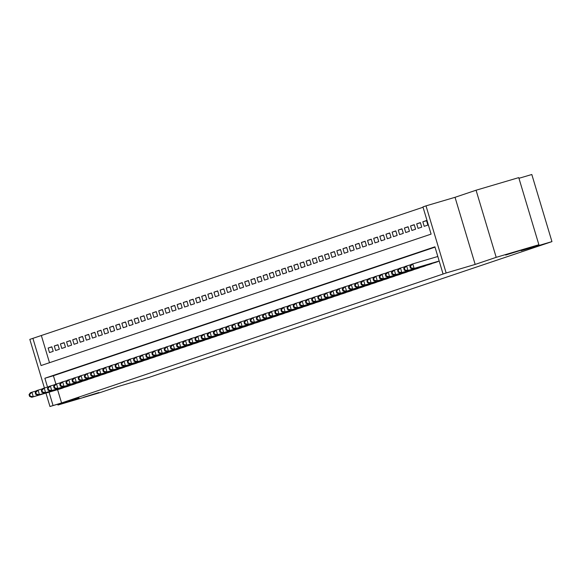 <?xml version="1.0" encoding="UTF-8"?>
<svg xmlns="http://www.w3.org/2000/svg" width="581" height="581" viewBox="0 0 581 581"><rect width="100%" height="100%" fill="white"/><g stroke="black" fill="none" stroke-linecap="round" stroke-linejoin="round"><path stroke-width="0.87" d="M505.63 255.059L521.172 250.244L505.63 255.059M83.337 397.353L98.879 392.545L83.337 397.353M44.417 388.014L29.827 339.377L32.899 338.345L41.062 365.551L431.102 234.121L422.939 206.909L426.011 205.87L446.15 272.99L443.078 274.029L434.915 246.816L44.875 378.253L47.526 387.099M455.032 197.308L475.171 264.428L496.203 257.339L538.885 244.739L518.746 177.619L476.071 190.219L455.032 197.308L426.011 205.87M518.949 178.302L531.811 174.503L551.95 241.623L149.012 377.403L118.284 386.474L100.622 392.422L57.947 405.022L78.987 397.934L49.966 406.497L45.935 393.083M423.041 207.235L32.899 338.345M496.203 257.339L476.071 190.219M57.701 404.216L57.947 405.022M435.06 262.561L438.72 261.225M428.923 264.631L432.576 263.295M422.779 266.701L426.432 265.364M416.635 268.771L420.295 267.434M410.491 270.84L414.151 269.504M404.354 272.91L408.007 271.574M398.21 274.98L401.863 273.644M392.066 277.05L395.726 275.714M385.922 279.12L389.582 277.783M379.778 281.189L383.438 279.853M373.641 283.259L377.294 281.923M367.497 285.329L371.15 283.993M361.353 287.399L365.013 286.063M355.209 289.469L358.869 288.132M349.072 291.539L352.725 290.202M342.928 293.608L346.581 292.272M336.784 295.678L340.444 294.342M330.64 297.748L334.3 296.412M324.503 299.818L328.156 298.481M318.359 301.888L322.012 300.551M312.215 303.957L315.875 302.621M306.071 306.027L309.731 304.691M299.927 308.097L303.587 306.761M293.79 310.167L297.443 308.831M287.646 312.237L291.299 310.9M281.502 314.306L285.162 312.97M275.358 316.376L279.018 315.04M269.221 318.446L272.874 317.11M263.077 320.516L266.73 319.18M256.933 322.586L260.593 321.249M250.789 324.656L254.449 323.319M244.652 326.725L248.305 325.389M238.508 328.795L242.161 327.459M232.364 330.865L236.024 329.529M226.22 332.935L229.88 331.598M220.076 335.005L223.736 333.668M213.939 337.074L217.592 335.738M207.795 339.144L211.448 337.808M201.651 341.214L205.311 339.878M195.506 343.284L199.167 341.948M189.37 345.354L193.023 344.017M183.226 347.423L186.879 346.087M177.082 349.493L180.742 348.157M170.937 351.563L174.598 350.227M164.801 353.633L168.454 352.297M158.657 355.703L162.31 354.366M152.512 357.773L156.173 356.436M146.368 359.842L150.029 358.506M140.224 361.912L143.885 360.576M134.088 363.982L137.741 362.646M127.943 366.052L131.596 364.715M121.799 368.122L125.46 366.785M115.655 370.191L119.316 368.855M109.519 372.261L113.172 370.925M103.374 374.331L107.027 372.995M97.23 376.401L100.891 375.065M91.086 378.471L94.747 377.134M84.949 380.54L88.602 379.204M78.805 382.61L82.458 381.274M72.661 384.68L76.322 383.344M66.517 386.75L70.178 385.414M51.869 346.944L48.143 348.041L51.825 346.799L53.191 351.338L49.501 352.58L48.143 348.041M58.013 344.874L54.287 345.971L57.969 344.729L59.335 349.268L55.645 350.51L54.287 345.971M64.157 342.805L60.431 343.901L64.113 342.659L65.471 347.198L61.789 348.44L60.431 343.901M70.301 340.735L66.568 341.831L70.257 340.589L71.616 345.129L67.933 346.37L66.568 341.831M76.438 338.665L72.712 339.762L76.401 338.52L77.76 343.059L74.07 344.301L72.712 339.762M82.582 336.595L78.856 337.692L82.538 336.45L83.904 340.989L80.214 342.231L78.856 337.692M88.726 334.525L85 335.622L88.682 334.38L90.04 338.919L86.358 340.161L85 335.622M94.87 332.455L91.137 333.552L94.826 332.31L96.185 336.849L92.502 338.091L91.137 333.552M101.007 330.386L97.281 331.482L100.971 330.24L102.329 334.779L98.647 336.021L97.281 331.482M107.151 328.316L103.425 329.412L107.107 328.171L108.473 332.71L104.783 333.952L103.425 329.412M113.295 326.246L109.569 327.343L113.251 326.101L114.617 330.64L110.927 331.882L109.569 327.343M119.439 324.176L115.706 325.273L119.395 324.031L120.754 328.57L117.071 329.812L115.706 325.273M125.583 322.106L121.85 323.203L125.54 321.961L126.898 326.5L123.216 327.742L121.85 323.203M131.72 320.037L127.994 321.133L131.676 319.891L133.042 324.43L129.352 325.672L127.994 321.133M137.864 317.967L134.138 319.063L137.82 317.822L139.186 322.361L135.496 323.602L134.138 319.063M144.008 315.897L140.282 316.994L143.965 315.752L145.323 320.291L141.641 321.533L140.282 316.994M150.152 313.827L146.419 314.924L150.109 313.682L151.467 318.221L147.785 319.463L146.419 314.924M156.289 311.757L152.563 312.854L156.253 311.612L157.611 316.151L153.921 317.393L152.563 312.854M162.433 309.688L158.707 310.784L162.389 309.542L163.755 314.081L160.065 315.323L158.707 310.784M168.577 307.618L164.851 308.714L168.534 307.472L169.892 312.012L166.21 313.253L164.851 308.714M174.721 305.548L170.988 306.645L174.678 305.403L176.036 309.942L172.354 311.184L170.988 306.645M180.858 303.478L177.132 304.575L180.822 303.333L182.18 307.872L178.498 309.114L177.132 304.575M187.002 301.408L183.276 302.505L186.959 301.263L188.324 305.802L184.635 307.044L183.276 302.505M193.146 299.338L189.421 300.435L193.103 299.193L194.468 303.732L190.779 304.974L189.421 300.435M199.29 297.269L195.557 298.365L199.247 297.123L200.605 301.662L196.923 302.904L195.557 298.365M205.434 295.199L201.701 296.295L205.391 295.054L206.749 299.593L203.067 300.835L201.701 296.295M211.571 293.129L207.845 294.226L211.528 292.984L212.893 297.523L209.204 298.765L207.845 294.226M217.715 291.059L213.99 292.156L217.672 290.914L219.037 295.453L215.348 296.695L213.99 292.156M223.859 288.989L220.134 290.086L223.816 288.844L225.174 293.383L221.492 294.625L220.134 290.086M230.003 286.92L226.27 288.016L229.96 286.774L231.318 291.313L227.636 292.555L226.27 288.016M236.14 284.85L232.415 285.946L236.104 284.705L237.462 289.244L233.773 290.485L232.415 285.946M242.284 282.78L238.559 283.877L242.241 282.635L243.606 287.174L239.917 288.416L238.559 283.877M248.428 280.71L244.703 281.807L248.385 280.565L249.743 285.104L246.061 286.346L244.703 281.807M254.572 278.64L250.839 279.737L254.529 278.495L255.887 283.034L252.205 284.276L250.839 279.737M260.709 276.571L256.984 277.667L260.673 276.425L262.031 280.964L258.349 282.206L256.984 277.667M266.853 274.501L263.128 275.597L266.81 274.355L268.175 278.895L264.486 280.136L263.128 275.597M272.997 272.431L269.272 273.528L272.954 272.286L274.319 276.825L270.63 278.067L269.272 273.528M279.141 270.361L275.409 271.458L279.098 270.216L280.456 274.755L276.774 275.997L275.409 271.458M285.286 268.291L281.553 269.388L285.242 268.146L286.6 272.685L282.918 273.927L281.553 269.388M291.422 266.221L287.697 267.318L291.379 266.076L292.744 270.615L289.055 271.857L287.697 267.318M297.566 264.152L293.841 265.248L297.523 264.006L298.888 268.545L295.199 269.787L293.841 265.248M303.71 262.082L299.985 263.178L303.667 261.937L305.025 266.476L301.343 267.718L299.985 263.178M309.855 260.012L306.122 261.109L309.811 259.867L311.169 264.406L307.487 265.648L306.122 261.109M315.991 257.942L312.266 259.039L315.955 257.797L317.313 262.336L313.624 263.578L312.266 259.039M322.135 255.872L318.41 256.969L322.092 255.727L323.457 260.266L319.768 261.508L318.41 256.969M328.28 253.803L324.554 254.899L328.236 253.657L329.594 258.196L325.912 259.438L324.554 254.899M334.424 251.733L330.691 252.829L334.38 251.588L335.738 256.127L332.056 257.368L330.691 252.829M340.56 249.663L336.835 250.76L340.524 249.518L341.882 254.057L338.2 255.299L336.835 250.76M346.704 247.593L342.979 248.69L346.661 247.448L348.026 251.987L344.337 253.229L342.979 248.69M352.849 245.523L349.123 246.62L352.805 245.378L354.17 249.917L350.481 251.159L349.123 246.62M358.993 243.454L355.26 244.55L358.949 243.308L360.307 247.847L356.625 249.089L355.26 244.55M365.137 241.384L361.404 242.48L365.093 241.238L366.451 245.778L362.769 247.019L361.404 242.48M371.274 239.314L367.548 240.411L371.23 239.169L372.595 243.708L368.906 244.95L367.548 240.411M377.418 237.244L373.692 238.341L377.374 237.099L378.739 241.638L375.05 242.88L373.692 238.341M383.562 235.174L379.836 236.271L383.518 235.029L384.876 239.568L381.194 240.81L379.836 236.271M389.706 233.104L385.973 234.201L389.662 232.959L391.02 237.498L387.338 238.74L385.973 234.201M395.843 231.035L392.117 232.131L395.806 230.889L397.164 235.428L393.475 236.67L392.117 232.131M401.987 228.965L398.261 230.061L401.943 228.82L403.308 233.359L399.619 234.601L398.261 230.061M408.131 226.895L404.405 227.992L408.087 226.75L409.445 231.289L405.763 232.531L404.405 227.992M414.275 224.825L410.542 225.922L414.231 224.68L415.589 229.219L411.907 230.461L410.542 225.922M420.412 222.755L416.686 223.852L420.375 222.61L421.733 227.149L418.051 228.391L416.686 223.852M426.556 220.686L422.83 221.782L426.512 220.54L427.877 225.079L424.188 226.321L422.83 221.782M41.433 335.825L49.501 362.711M57.577 389.64L61.571 402.945L443.078 274.029M435.009 247.143L53.408 375.733L55.929 384.128M60.373 388.82L64.033 387.483M475.171 264.428L446.15 272.99M61.571 402.945L49.966 406.497M538.885 244.739L521.222 250.694L551.95 241.623M49.044 392.16L53.038 405.465M53.408 375.733L44.875 378.253M29.05 394.593L29.595 396.402L30.212 396.198L29.667 394.383L29.05 394.593L30.401 392.727L31.933 392.211L33.299 396.75L63.002 387.977M30.212 396.198L33.299 396.75L31.759 397.266L61.463 388.5M29.667 394.383L31.933 392.211L36.363 390.904M29.595 396.402L31.759 397.266M35.194 392.524L35.739 394.332L36.349 394.129L35.804 392.313L35.194 392.524L36.545 390.657L38.077 390.142L39.435 394.681L69.139 385.907M36.349 394.129L39.435 394.681L37.903 395.196L67.607 386.43M35.804 392.313L38.077 390.142L42.507 388.834M35.739 394.332L37.903 395.196M41.338 390.454L41.876 392.262L42.493 392.059L41.948 390.243L41.338 390.454L42.682 388.587L44.221 388.072L45.579 392.611L75.283 383.838M42.493 392.059L45.579 392.611L44.047 393.126L73.751 384.361M41.948 390.243L44.221 388.072L48.651 386.764M41.876 392.262L44.047 393.126M47.475 388.384L48.02 390.192L48.637 389.989L48.092 388.173L47.475 388.384L48.826 386.518L50.365 386.002L51.724 390.541L81.427 381.768M48.637 389.989L51.724 390.541L50.191 391.057L79.887 382.291M48.092 388.173L50.365 386.002L54.796 384.695M48.02 390.192L50.191 391.057M53.619 386.314L54.164 388.123L54.781 387.919L54.236 386.104L53.619 386.314L54.97 384.448L56.502 383.932L57.868 388.471L87.571 379.698M54.781 387.919L57.868 388.471L56.328 388.987L86.032 380.221M54.236 386.104L56.502 383.932L60.932 382.625M54.164 388.123L56.328 388.987M59.763 384.244L60.308 386.053L60.918 385.849L60.373 384.034L59.763 384.244L61.114 382.378L62.646 381.862L64.012 386.401L93.708 377.628M60.918 385.849L64.012 386.401L62.472 386.917L92.176 378.151M60.373 384.034L62.646 381.862L67.076 380.555M60.308 386.053L62.472 386.917M65.907 382.175L66.452 383.983L67.062 383.78L66.517 381.964L65.907 382.175L67.258 380.308L68.79 379.792L70.148 384.332L99.852 375.558M67.062 383.78L70.148 384.332L68.616 384.847L98.32 376.081M66.517 381.964L68.79 379.792L73.221 378.485M66.452 383.983L68.616 384.847M72.044 380.105L72.589 381.913L73.206 381.71L72.661 379.894L72.044 380.105L73.395 378.238L74.934 377.723L76.293 382.262L105.996 373.489M73.206 381.71L76.293 382.262L74.76 382.777L104.464 374.011M72.661 379.894L74.934 377.723L79.365 376.415M72.589 381.913L74.76 382.777M78.188 378.035L78.733 379.843L79.35 379.64L78.805 377.824L78.188 378.035L79.539 376.168L81.079 375.653L82.437 380.192L112.14 371.419M79.35 379.64L82.437 380.192L80.897 380.708L110.601 371.942M78.805 377.824L81.079 375.653L85.501 374.346M78.733 379.843L80.897 380.708M84.332 375.965L84.877 377.773L85.487 377.57L84.942 375.754L84.332 375.965L85.683 374.099L87.215 373.583L88.581 378.122L118.284 369.349M85.487 377.57L88.581 378.122L87.041 378.638L116.745 369.872M84.942 375.754L87.215 373.583L91.645 372.276M84.877 377.773L87.041 378.638M90.476 373.895L91.021 375.704L91.631 375.5L91.086 373.685L90.476 373.895L91.827 372.029L93.359 371.513L94.718 376.052L124.421 367.279M91.631 375.5L94.718 376.052L93.185 376.568L122.889 367.802M91.086 373.685L93.359 371.513L97.79 370.206M91.021 375.704L93.185 376.568M96.613 371.825L97.158 373.634L97.775 373.43L97.23 371.615L96.613 371.825L97.964 369.959L99.504 369.443L100.862 373.982L130.565 365.209M97.775 373.43L100.862 373.982L99.329 374.498L129.033 365.732M97.23 371.615L99.504 369.443L103.934 368.136M97.158 373.634L99.329 374.498M102.757 369.756L103.302 371.564L103.919 371.361L103.374 369.545L102.757 369.756L104.108 367.889L105.648 367.374L107.006 371.913L136.709 363.14M103.919 371.361L107.006 371.913L105.473 372.428L135.17 363.662M103.374 369.545L105.648 367.374L110.07 366.066M103.302 371.564L105.473 372.428M108.901 367.686L109.446 369.494L110.063 369.291L109.519 367.475L108.901 367.686L110.252 365.819L111.784 365.304L113.15 369.843L142.853 361.07M110.063 369.291L113.15 369.843L111.61 370.358L141.314 361.593M109.519 367.475L111.784 365.304L116.215 363.996M109.446 369.494L111.61 370.358M115.045 365.616L115.59 367.424L116.2 367.221L115.655 365.405L115.045 365.616L116.396 363.75L117.928 363.234L119.287 367.773L148.99 359M116.2 367.221L119.287 367.773L117.754 368.289L147.458 359.523M115.655 365.405L117.928 363.234L122.359 361.927M115.59 367.424L117.754 368.289M121.189 363.546L121.727 365.355L122.344 365.151L121.799 363.336L121.189 363.546L122.533 361.68L124.073 361.164L125.431 365.703L155.134 356.93M122.344 365.151L125.431 365.703L123.898 366.219L153.602 357.453M121.799 363.336L124.073 361.164L128.503 359.857M121.727 365.355L123.898 366.219M127.326 361.476L127.871 363.285L128.488 363.081L127.943 361.266L127.326 361.476L128.677 359.61L130.217 359.094L131.575 363.633L161.278 354.86M128.488 363.081L131.575 363.633L130.042 364.149L159.739 355.383M127.943 361.266L130.217 359.094L134.647 357.787M127.871 363.285L130.042 364.149M133.47 359.407L134.015 361.215L134.632 361.012L134.088 359.196L133.47 359.407L134.821 357.54L136.353 357.024L137.719 361.564L167.422 352.79M134.632 361.012L137.719 361.564L136.179 362.079L165.883 353.313M134.088 359.196L136.353 357.024L140.784 355.717M134.015 361.215L136.179 362.079M139.614 357.337L140.159 359.145L140.769 358.942L140.224 357.126L139.614 357.337L140.965 355.47L142.498 354.955L143.863 359.494L173.559 350.721M140.769 358.942L143.863 359.494L142.323 360.009L172.027 351.244M140.224 357.126L142.498 354.955L146.928 353.647M140.159 359.145L142.323 360.009M145.758 355.267L146.303 357.075L146.913 356.872L146.368 355.056L145.758 355.267L147.109 353.401L148.642 352.885L150 357.424L179.703 348.651M146.913 356.872L150 357.424L148.467 357.94L178.171 349.174M146.368 355.056L148.642 352.885L153.072 351.578M146.303 357.075L148.467 357.94M151.895 353.197L152.44 355.006L153.057 354.802L152.512 352.987L151.895 353.197L153.246 351.331L154.786 350.815L156.144 355.354L185.847 346.581M153.057 354.802L156.144 355.354L154.611 355.87L184.315 347.104M152.512 352.987L154.786 350.815L159.216 349.508M152.44 355.006L154.611 355.87M158.039 351.127L158.584 352.936L159.201 352.732L158.657 350.917L158.039 351.127L159.39 349.261L160.93 348.745L162.288 353.284L191.991 344.511M159.201 352.732L162.288 353.284L160.748 353.8L190.452 345.034M158.657 350.917L160.93 348.745L165.353 347.438M158.584 352.936L160.748 353.8M164.183 349.058L164.728 350.866L165.338 350.663L164.793 348.847L164.183 349.058L165.534 347.191L167.067 346.675L168.432 351.214L198.136 342.441M165.338 350.663L168.432 351.214L166.892 351.73L196.596 342.964M164.793 348.847L167.067 346.675L171.497 345.368M164.728 350.866L166.892 351.73M170.327 346.988L170.872 348.796L171.482 348.593L170.937 346.777L170.327 346.988L171.678 345.121L173.211 344.606L174.569 349.145L204.272 340.372M171.482 348.593L174.569 349.145L173.036 349.66L202.74 340.894M170.937 346.777L173.211 344.606L177.641 343.298M170.872 348.796L173.036 349.66M176.464 344.918L177.009 346.726L177.626 346.523L177.082 344.707L176.464 344.918L177.815 343.051L179.355 342.536L180.713 347.075L210.416 338.302M177.626 346.523L180.713 347.075L179.18 347.591L208.884 338.825M177.082 344.707L179.355 342.536L183.785 341.229M177.009 346.726L179.18 347.591M182.608 342.848L183.153 344.656L183.77 344.453L183.226 342.637L182.608 342.848L183.959 340.982L185.499 340.466L186.857 345.005L216.56 336.232M183.77 344.453L186.857 345.005L185.324 345.521L215.021 336.755M183.226 342.637L185.499 340.466L189.922 339.159M183.153 344.656L185.324 345.521M188.752 340.778L189.297 342.587L189.914 342.383L189.37 340.568L188.752 340.778L190.103 338.912L191.636 338.396L193.001 342.935L222.705 334.162M189.914 342.383L193.001 342.935L191.461 343.451L221.165 334.685M189.37 340.568L191.636 338.396L196.066 337.089M189.297 342.587L191.461 343.451M194.896 338.708L195.441 340.517L196.051 340.313L195.506 338.498L194.896 338.708L196.247 336.842L197.78 336.326L199.138 340.865L228.841 332.092M196.051 340.313L199.138 340.865L197.605 341.381L227.309 332.615M195.506 338.498L197.78 336.326L202.21 335.019M195.441 340.517L197.605 341.381M201.041 336.639L201.578 338.447L202.195 338.244L201.651 336.428L201.041 336.639L202.384 334.772L203.924 334.257L205.282 338.796L234.985 330.023M202.195 338.244L205.282 338.796L203.749 339.311L233.453 330.545M201.651 336.428L203.924 334.257L208.354 332.949M201.578 338.447L203.749 339.311M207.177 334.569L207.722 336.377L208.339 336.174L207.795 334.358L207.177 334.569L208.528 332.702L210.068 332.187L211.426 336.726L241.13 327.953M208.339 336.174L211.426 336.726L209.894 337.241L239.59 328.476M207.795 334.358L210.068 332.187L214.498 330.88M207.722 336.377L209.894 337.241M213.321 332.499L213.866 334.307L214.483 334.104L213.939 332.288L213.321 332.499L214.672 330.633L216.205 330.117L217.57 334.656L247.274 325.883M214.483 334.104L217.57 334.656L216.03 335.172L245.734 326.406M213.939 332.288L216.205 330.117L220.635 328.81M213.866 334.307L216.03 335.172M219.465 330.429L220.01 332.238L220.62 332.034L220.076 330.219L219.465 330.429L220.816 328.563L222.349 328.047L223.714 332.586L253.41 323.813M220.62 332.034L223.714 332.586L222.174 333.102L251.878 324.336M220.076 330.219L222.349 328.047L226.779 326.74M220.01 332.238L222.174 333.102M225.61 328.359L226.154 330.168L226.764 329.964L226.22 328.149L225.61 328.359L226.96 326.493L228.493 325.977L229.851 330.516L259.554 321.743M226.764 329.964L229.851 330.516L228.318 331.032L258.022 322.266M226.22 328.149L228.493 325.977L232.923 324.67M226.154 330.168L228.318 331.032M231.746 326.282L232.291 328.098L232.908 327.895L232.364 326.079L231.746 326.282L233.097 324.423L234.637 323.907L235.995 328.447L265.699 319.673M232.908 327.895L235.995 328.447L234.463 328.962L264.166 320.196M232.364 326.079L234.637 323.907L239.067 322.6M232.291 328.098L234.463 328.962M237.89 324.213L238.435 326.028L239.052 325.825L238.508 324.009L237.89 324.213L239.241 322.353L240.781 321.838L242.139 326.377L271.843 317.604M239.052 325.825L242.139 326.377L240.599 326.892L270.303 318.127M238.508 324.009L240.781 321.838L245.204 320.53M238.435 326.028L240.599 326.892M244.035 322.143L244.579 323.958L245.189 323.755L244.645 321.939L244.035 322.143L245.385 320.284L246.918 319.768L248.283 324.307L277.987 315.534M245.189 323.755L248.283 324.307L246.743 324.823L276.447 316.057M244.645 321.939L246.918 319.768L251.348 318.461M244.579 323.958L246.743 324.823M250.179 320.073L250.723 321.889L251.333 321.685L250.789 319.87L250.179 320.073L251.529 318.214L253.062 317.698L254.42 322.237L284.124 313.464M251.333 321.685L254.42 322.237L252.888 322.753L282.591 313.987M250.789 319.87L253.062 317.698L257.492 316.391M250.723 321.889L252.888 322.753M256.315 318.003L256.86 319.819L257.477 319.615L256.933 317.8L256.315 318.003L257.666 316.144L259.206 315.628L260.564 320.167L290.268 311.394M257.477 319.615L260.564 320.167L259.032 320.683L288.735 311.917M256.933 317.8L259.206 315.628L263.636 314.321M256.86 319.819L259.032 320.683M262.459 315.933L263.004 317.749L263.621 317.546L263.077 315.73L262.459 315.933L263.81 314.074L265.35 313.558L266.708 318.097L296.412 309.324M263.621 317.546L266.708 318.097L265.176 318.613L294.872 309.847M263.077 315.73L265.35 313.558L269.773 312.251M263.004 317.749L265.176 318.613M268.604 313.863L269.148 315.679L269.766 315.476L269.221 313.66L268.604 313.863L269.954 312.004L271.487 311.489L272.852 316.028L302.556 307.255M269.766 315.476L272.852 316.028L271.312 316.543L301.016 307.777M269.221 313.66L271.487 311.489L275.917 310.181M269.148 315.679L271.312 316.543M274.748 311.794L275.292 313.609L275.902 313.406L275.358 311.59L274.748 311.794L276.098 309.934L277.631 309.419L278.989 313.958L308.693 305.185M275.902 313.406L278.989 313.958L277.457 314.474L307.16 305.708M275.358 311.59L277.631 309.419L282.061 308.112M275.292 313.609L277.457 314.474M280.892 309.724L281.429 311.539L282.046 311.336L281.502 309.52L280.892 309.724L282.235 307.865L283.775 307.349L285.133 311.888L314.837 303.115M282.046 311.336L285.133 311.888L283.601 312.404L313.304 303.638M281.502 309.52L283.775 307.349L288.205 306.042M281.429 311.539L283.601 312.404M287.029 307.654L287.573 309.47L288.191 309.266L287.646 307.451L287.029 307.654L288.379 305.795L289.919 305.279L291.277 309.818L320.981 301.045M288.191 309.266L291.277 309.818L289.745 310.334L319.441 301.568M287.646 307.451L289.919 305.279L294.349 303.972M287.573 309.47L289.745 310.334M293.173 305.584L293.717 307.4L294.335 307.196L293.79 305.381L293.173 305.584L294.523 303.725L296.056 303.209L297.421 307.748L327.125 298.975M294.335 307.196L297.421 307.748L295.882 308.264L325.585 299.498M293.79 305.381L296.056 303.209L300.486 301.902M293.717 307.4L295.882 308.264M299.317 303.514L299.861 305.33L300.471 305.127L299.927 303.311L299.317 303.514L300.667 301.655L302.2 301.14L303.565 305.679L333.262 296.906M300.471 305.127L303.565 305.679L302.026 306.194L331.729 297.428M299.927 303.311L302.2 301.14L306.63 299.832M299.861 305.33L302.026 306.194M305.461 301.445L306.005 303.26L306.615 303.057L306.071 301.241L305.461 301.445L306.812 299.585L308.344 299.07L309.702 303.609L339.406 294.836M306.615 303.057L309.702 303.609L308.17 304.124L337.873 295.359M306.071 301.241L308.344 299.07L312.774 297.762M306.005 303.26L308.17 304.124M311.598 299.375L312.142 301.19L312.76 300.987L312.215 299.171L311.598 299.375L312.948 297.516L314.488 297L315.846 301.539L345.55 292.766M312.76 300.987L315.846 301.539L314.314 302.055L344.017 293.289M312.215 299.171L314.488 297L318.918 295.693M312.142 301.19L314.314 302.055M317.742 297.305L318.286 299.121L318.904 298.917L318.359 297.102L317.742 297.305L319.092 295.446L320.632 294.93L321.99 299.469L351.694 290.696M318.904 298.917L321.99 299.469L320.451 299.985L350.154 291.219M318.359 297.102L320.632 294.93L325.055 293.623M318.286 299.121L320.451 299.985M323.886 295.235L324.43 297.051L325.04 296.847L324.496 295.032L323.886 295.235L325.237 293.376L326.769 292.86L328.134 297.399L357.838 288.626M325.04 296.847L328.134 297.399L326.595 297.915L356.298 289.149M324.496 295.032L326.769 292.86L331.199 291.553M324.43 297.051L326.595 297.915M330.03 293.165L330.574 294.981L331.185 294.778L330.64 292.962L330.03 293.165L331.381 291.306L332.913 290.79L334.271 295.33L363.975 286.556M331.185 294.778L334.271 295.33L332.739 295.845L362.442 287.079M330.64 292.962L332.913 290.79L337.343 289.483M330.574 294.981L332.739 295.845M336.167 291.096L336.711 292.911L337.329 292.708L336.784 290.892L336.167 291.096L337.517 289.236L339.057 288.721L340.415 293.26L370.119 284.487M337.329 292.708L340.415 293.26L338.883 293.775L368.586 285.01M336.784 290.892L339.057 288.721L343.487 287.413M336.711 292.911L338.883 293.775M342.311 289.026L342.855 290.841L343.473 290.638L342.928 288.822L342.311 289.026L343.661 287.167L345.201 286.651L346.559 291.19L376.263 282.417M343.473 290.638L346.559 291.19L345.02 291.706L374.723 282.94M342.928 288.822L345.201 286.651L349.624 285.344M342.855 290.841L345.02 291.706M348.455 286.956L348.999 288.772L349.617 288.568L349.072 286.753L348.455 286.956L349.806 285.097L351.338 284.581L352.703 289.12L382.407 280.347M349.617 288.568L352.703 289.12L351.164 289.636L380.867 280.87M349.072 286.753L351.338 284.581L355.768 283.274M348.999 288.772L351.164 289.636M354.599 284.886L355.144 286.702L355.754 286.498L355.209 284.683L354.599 284.886L355.95 283.027L357.482 282.511L358.84 287.05L388.544 278.277M355.754 286.498L358.84 287.05L357.308 287.566L387.011 278.8M355.209 284.683L357.482 282.511L361.912 281.204M355.144 286.702L357.308 287.566M360.743 282.816L361.28 284.632L361.898 284.429L361.353 282.613L360.743 282.816L362.086 280.957L363.626 280.441L364.984 284.98L394.688 276.207M361.898 284.429L364.984 284.98L363.452 285.496L393.155 276.73M361.353 282.613L363.626 280.441L368.056 279.134M361.28 284.632L363.452 285.496M366.88 280.746L367.424 282.562L368.042 282.359L367.497 280.543L366.88 280.746L368.231 278.887L369.77 278.372L371.128 282.911L400.832 274.138M368.042 282.359L371.128 282.911L369.596 283.426L399.292 274.66M367.497 280.543L369.77 278.372L374.2 277.064M367.424 282.562L369.596 283.426M373.024 278.677L373.568 280.492L374.186 280.289L373.641 278.473L373.024 278.677L374.375 276.817L375.907 276.302L377.272 280.841L406.976 272.068M374.186 280.289L377.272 280.841L375.733 281.357L405.436 272.591M373.641 278.473L375.907 276.302L380.337 274.995M373.568 280.492L375.733 281.357M379.168 276.607L379.713 278.422L380.323 278.219L379.778 276.403L379.168 276.607L380.519 274.748L382.051 274.232L383.416 278.771L413.113 269.998M380.323 278.219L383.416 278.771L381.877 279.287L411.58 270.521M379.778 276.403L382.051 274.232L386.481 272.925M379.713 278.422L381.877 279.287M385.312 274.537L385.857 276.353L386.467 276.149L385.922 274.334L385.312 274.537L386.663 272.678L388.195 272.162L389.553 276.701L419.257 267.928M386.467 276.149L389.553 276.701L388.021 277.217L417.724 268.451M385.922 274.334L388.195 272.162L392.625 270.855M385.857 276.353L388.021 277.217M391.449 272.467L391.993 274.283L392.611 274.079L392.066 272.264L391.449 272.467L392.8 270.608L394.339 270.092L395.697 274.624L425.401 265.858M392.611 274.079L395.697 274.624L394.165 275.147L423.869 266.381M392.066 272.264L394.339 270.092L398.769 268.785M391.993 274.283L394.165 275.147M397.593 270.397L398.138 272.213L398.755 272.01L398.21 270.194L397.593 270.397L398.944 268.538L400.483 268.023L401.841 272.554L431.545 263.789M398.755 272.01L401.841 272.554L400.302 273.077L430.005 264.311M398.21 270.194L400.483 268.023L404.906 266.715M398.138 272.213L400.302 273.077M403.737 268.328L404.282 270.143L404.892 269.94L404.347 268.124L403.737 268.328L405.088 266.468L406.62 265.953L407.985 270.485L437.689 261.719M404.892 269.94L407.985 270.485L406.446 271.007L436.149 262.242M404.347 268.124L406.62 265.953L411.05 264.645M404.282 270.143L406.446 271.007M409.881 266.258L410.426 268.073L411.036 267.87L410.491 266.054L409.881 266.258L411.232 264.399L412.764 263.883L414.122 268.415L439.178 261.022M411.036 267.87L414.122 268.415L412.59 268.938L439.192 261.08M410.491 266.054L412.764 263.883L437.813 256.49M410.426 268.073L412.59 268.938"/></g></svg>
